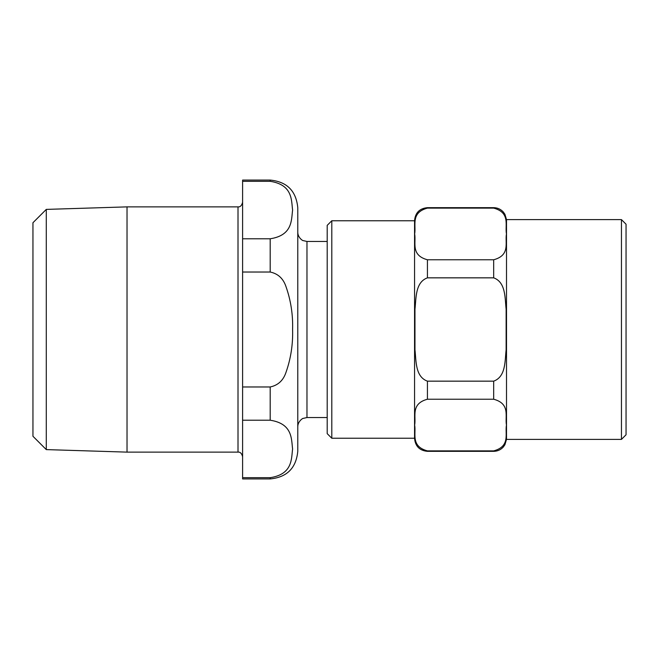 <?xml version="1.0" encoding="UTF-8"?>
<svg xmlns="http://www.w3.org/2000/svg" width="659" height="659" viewBox="0 0 659 659"><rect width="100%" height="100%" fill="white"/><g stroke="black" fill="none" stroke-linecap="round" stroke-linejoin="round"><path stroke-width="0.99" d="M414.56 220.765L331.798 220.765L327.202 225.362L327.202 433.638L331.798 438.235L414.56 438.235M621.453 219.612L626.05 224.217L626.05 434.783L621.453 439.388L621.453 219.612L506.507 219.612L506.507 439.388L504.926 444.71L503.319 446.991C500.725 449.817 497.504 451.267 493.673 451.341L493.673 450.888L427.427 450.888C410.359 446.316 416.315 433.391 414.635 425.063C416.315 416.735 410.359 403.802 427.427 399.23L493.673 399.23C510.741 403.802 504.786 416.735 506.466 425.063C504.786 433.391 510.741 446.316 493.673 450.888M506.507 219.612L504.926 214.29L503.319 212.009C500.725 209.183 497.504 207.733 493.673 207.659L493.673 208.112L427.427 208.112L493.673 208.112C510.741 212.684 504.786 225.609 506.466 233.937C504.786 242.265 510.741 255.198 493.673 259.77L427.427 259.77C410.359 255.198 416.315 242.265 414.635 233.937C416.315 225.609 410.359 212.684 427.427 208.112L427.427 207.659C419.61 208.425 415.318 212.717 414.56 220.534L414.56 438.466C415.318 446.283 419.61 450.575 427.427 451.341L493.673 451.341M427.427 381.157C415.211 376.75 416.216 360.934 414.964 349.723L414.964 309.277C416.216 298.066 415.211 282.25 427.427 277.843L493.673 277.843C505.89 282.25 504.885 298.066 506.137 309.277L506.137 349.723C504.885 360.934 505.89 376.75 493.673 381.157L427.427 381.157L427.427 399.23M331.798 220.765L331.798 438.235M238.006 452.123L238.006 206.877L127.022 206.877L46.287 209.397L32.95 222.726L32.95 436.274L46.287 449.603L127.022 452.123L238.006 452.123C240.23 451.885 241.762 453.425 242.603 456.72M270.19 420.22C292.81 423.704 291.303 439.166 292.596 448.952C291.303 458.738 292.81 474.2 270.19 477.684L242.603 477.684L242.603 420.22L270.19 420.22L270.19 386.973L242.603 386.973L242.603 272.027L270.19 272.027C277.966 273.658 283.213 278.469 285.932 286.451C290.808 300.257 293.033 314.598 292.596 329.5C293.033 344.402 290.808 358.743 285.932 372.549C283.213 380.531 277.966 385.342 270.19 386.973M270.19 181.316C292.81 184.8 291.303 200.262 292.596 210.048C291.303 219.834 292.81 235.296 270.19 238.78L242.603 238.78L242.603 181.316L270.19 181.316L270.19 180.072C286.945 181.711 296.138 190.904 297.777 207.659L297.777 451.341C296.138 468.096 286.945 477.289 270.19 478.928L270.19 477.684M242.603 238.78L242.603 272.027M242.603 386.973L242.603 420.22M242.603 477.684L242.603 478.928L270.19 478.928M270.19 180.072L242.603 180.072L242.603 181.316M297.777 329.5L297.777 316.394M297.777 310.554L297.777 232.256C297.777 238.014 303.511 241.178 303.058 240.576L306.97 241.458L327.202 241.458M46.287 209.397L46.287 449.603M127.022 206.877L127.022 452.123M493.673 259.77L493.673 277.843M493.673 381.157L493.673 399.23M427.427 259.77L427.427 277.843M427.427 450.888L427.427 451.341M270.19 238.78L270.19 272.027M297.777 426.744C297.777 420.986 303.511 417.822 303.058 418.424L306.97 417.542L306.97 241.458M427.427 207.659L493.673 207.659M506.507 439.388L621.453 439.388M306.97 417.542L327.202 417.542M238.006 206.877C240.23 207.115 241.762 205.575 242.603 202.28"/></g></svg>
